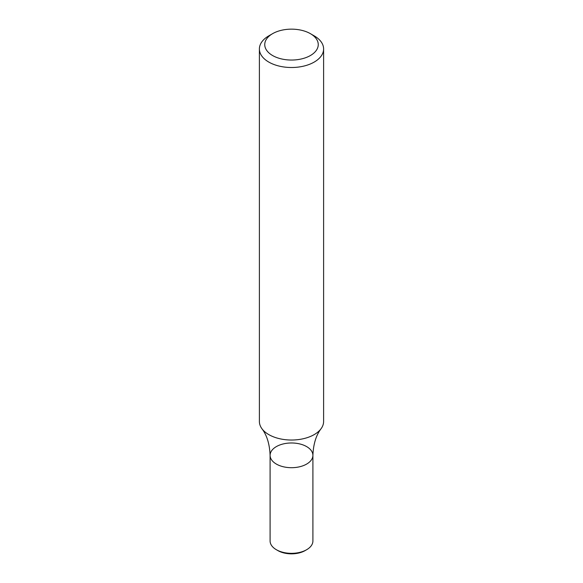 <?xml version="1.0" encoding="UTF-8"?>
<svg xmlns="http://www.w3.org/2000/svg" width="583" height="583" viewBox="0 0 583 583"><rect width="100%" height="100%" fill="white"/><g stroke="black" fill="none" stroke-linecap="round" stroke-linejoin="round"><path stroke-width="0.87" d="M310.418 33.676L314.208 35.862A32.109 18.539 180 0 1 323.609 48.965A32.109 18.539 180 0 1 314.208 62.075A32.109 18.539 180 0 1 279.213 66.098A32.109 18.539 180 0 1 259.391 48.965A32.109 18.539 180 0 1 268.792 35.862L272.582 33.676A26.76 15.45 180 0 1 310.418 33.676A26.76 15.45 180 0 1 310.418 55.523A26.76 15.45 180 0 1 272.582 55.523A26.76 15.45 180 0 1 272.582 33.676M259.391 48.965L259.391 421.487A32.109 18.539 -0 0 0 261.949 428.745A32.109 18.539 -0 0 0 268.792 434.597A32.109 18.539 -0 0 0 314.208 434.597A32.109 18.539 -0 0 0 321.051 428.745A32.109 18.539 -0 0 0 323.609 421.487L323.609 48.965M261.949 428.745C266.919 435.239 269.637 444.1 270.097 455.338A21.403 12.36 -0 0 0 276.364 464.075A21.403 12.36 -0 0 0 299.691 466.757A21.403 12.36 -0 0 0 312.903 455.338A21.403 12.36 -0 0 0 291.5 442.978A21.403 12.36 -0 0 0 270.097 455.338A21.403 12.36 -0 0 0 276.364 464.075A21.403 12.36 -0 0 0 299.691 466.757A21.403 12.36 -0 0 0 312.903 455.338C313.363 444.1 316.081 435.239 321.051 428.745M270.097 455.338L270.097 540.98A21.403 12.36 -0 0 0 276.364 549.718A21.403 12.36 -0 0 0 306.636 549.718A21.403 12.36 -0 0 0 312.903 540.98L312.903 455.338M276.364 549.718L277.88 550.592A19.268 11.121 -0 0 0 305.12 550.592L306.636 549.718"/></g></svg>
